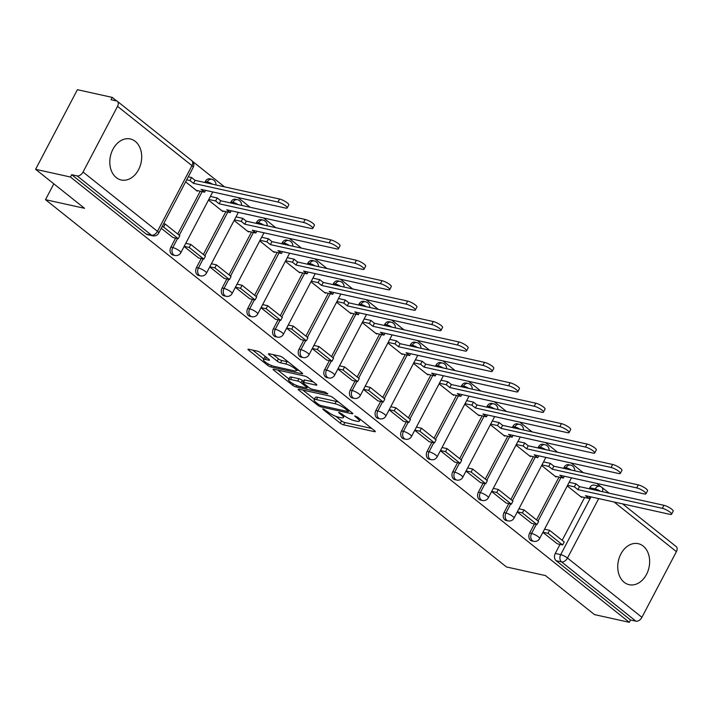 <?xml version="1.0" encoding="UTF-8"?>
<svg xmlns="http://www.w3.org/2000/svg" width="712" height="712" viewBox="0 0 712 712"><rect width="100%" height="100%" fill="white"/><g stroke="black" fill="none" stroke-linecap="round" stroke-linejoin="round"><path stroke-width="1.07" d="M323.221 408.893L322.714 408.928L323.15 409.525L340.283 423.177A2.643 0.605 -152.3 0 0 343.611 424.842L374.565 431.686A2.643 0.605 -152.3 0 0 375.286 431.632A2.643 0.605 -152.3 0 0 374.672 430.787L357.54 417.134L354.692 416.013L357.344 418.371A8.455 1.931 -152.3 0 1 359.329 421.086A8.455 1.931 -152.3 0 1 357.006 421.264L354.425 420.694A8.455 1.931 -152.3 0 1 343.762 415.363L339.215 412.435L338.707 412.471L339.135 413.067L341.36 414.829A8.455 1.931 -152.3 0 1 343.344 417.543A8.455 1.931 -152.3 0 1 341.012 417.722L338.431 417.152A8.455 1.931 -152.3 0 1 327.769 411.83L323.221 408.893M116.243 177.582A21.004 15.664 102.5 0 0 121.218 179.985A21.004 15.664 102.5 0 0 140.024 166.377A21.004 15.664 102.5 0 0 135.262 141.368A21.004 15.664 102.5 0 0 130.287 138.965A21.004 15.664 102.5 0 0 111.481 152.573A21.004 15.664 102.5 0 0 116.243 177.582M624.184 582.291A21.004 15.664 102.5 0 0 629.159 584.694A21.004 15.664 102.5 0 0 647.964 571.095A21.004 15.664 102.5 0 0 643.194 546.086A21.004 15.664 102.5 0 0 638.228 543.683A21.004 15.664 102.5 0 0 619.422 557.282A21.004 15.664 102.5 0 0 624.184 582.291M260.734 352.823A2.643 0.605 -152.3 0 0 257.406 351.158L248.719 349.236A2.643 0.605 -152.3 0 0 247.99 349.289A2.643 0.605 -152.3 0 0 248.613 350.135L267.641 365.3A2.643 0.605 -152.3 0 0 270.969 366.965L301.924 373.809A2.643 0.605 -152.3 0 0 302.644 373.755A2.643 0.605 -152.3 0 0 302.03 372.91L283.002 357.744A2.643 0.605 -152.3 0 0 279.665 356.08L269.18 353.757A2.643 0.605 -152.3 0 0 268.451 353.82A2.643 0.605 -152.3 0 0 269.074 354.665L277.217 361.153A2.643 0.605 -152.3 0 0 280.546 362.817L285.752 363.966A7.067 1.611 -152.3 0 1 292.908 367.187A7.067 1.611 -152.3 0 1 296.325 370.694A7.067 1.611 -152.3 0 1 294.376 370.845L274.004 366.333A7.067 1.611 -152.3 0 1 266.84 363.12A7.067 1.611 -152.3 0 1 263.431 359.613A7.067 1.611 -152.3 0 1 265.371 359.462L268.771 360.21A2.643 0.605 -152.3 0 0 269.501 360.156A2.643 0.605 -152.3 0 0 268.878 359.311L260.734 352.823M629.319 622.315L594.467 614.598L545.508 575.59L506.454 566.948L45.497 199.672L84.55 208.313L35.6 169.314L70.452 177.021L629.319 622.315L630.538 619.992L635.967 621.193L561.554 561.902A5.385 4.014 -77.5 0 1 560.709 554.639L591.022 496.887M298.871 389.188A2.643 0.605 -152.3 0 0 298.141 389.242A2.643 0.605 -152.3 0 0 298.764 390.096L317.792 405.253A2.643 0.605 -152.3 0 0 321.121 406.917L352.066 413.77A2.643 0.605 -152.3 0 0 352.796 413.708A2.643 0.605 -152.3 0 0 352.173 412.862L333.145 397.705A2.643 0.605 -152.3 0 0 329.816 396.041L298.871 389.188M292.712 385.272L273.684 370.115A2.643 0.605 -152.3 0 1 273.07 369.27A2.643 0.605 -152.3 0 1 273.791 369.208L304.745 376.061A2.643 0.605 -152.3 0 1 308.073 377.725L316.217 384.213A2.643 0.605 -152.3 0 1 316.84 385.058A2.643 0.605 -152.3 0 1 316.11 385.121L303.561 382.344A2.643 0.605 -152.3 0 0 302.831 382.397A2.643 0.605 -152.3 0 0 303.454 383.243L308.857 387.55A2.643 0.605 -152.3 0 0 312.185 389.215L325.25 392.107L327.511 393.905L296.05 386.945A2.643 0.605 -152.3 0 1 292.712 385.272L293.406 383.955M35.6 169.314L77.403 89.685L112.256 97.402L116.804 101.024M600.946 486.768L596.709 483.404M583.297 472.715L571.086 462.978M557.674 452.298L545.454 442.561M532.051 431.881L519.831 422.145M506.419 411.456L494.199 401.728M480.796 391.039L468.576 381.303M455.164 370.623L442.944 360.886M429.541 350.206L417.321 340.47M403.909 329.781L391.698 320.044M378.286 309.364L366.066 299.627M352.663 288.947L340.443 279.211M327.031 268.531L314.811 258.794M301.407 248.105L289.188 238.369M275.775 227.689L263.556 217.952M250.152 207.272L237.933 197.535M224.52 186.847L192.569 161.393M70.452 177.021L71.672 174.698L77.101 175.9A5.385 3.373 -51.5 0 0 83.046 172.037L117.533 106.346A5.385 3.373 -51.5 0 0 117.391 101.353A5.385 3.373 -51.5 0 0 116.465 100.926L111.036 99.724L112.256 97.402M630.538 619.992L556.125 560.7A5.385 4.014 -77.5 0 1 555.271 553.438L560.015 544.404M562.16 540.319L584.641 497.51M589.224 488.77L589.767 487.747L595.196 488.948A5.385 4.014 -77.5 0 1 599.646 486.305L594.217 485.103A5.385 4.014 102.5 0 0 589.767 487.747M622.573 503.873L676.249 546.647A5.385 3.373 128.5 0 1 676.4 551.631L641.913 617.322A5.385 3.373 128.5 0 1 635.967 621.193M517.259 511.946L531.677 523.382M541.627 465.523L556.028 476.996L556.294 476.488M491.627 491.529L506.054 502.966M516.004 445.107L530.404 456.579L530.671 456.072M466.004 471.113L480.422 482.54M490.372 424.681L504.772 436.162L505.039 435.655M440.372 450.696L454.799 462.124M464.749 404.265L479.149 415.737L479.416 415.23M414.749 430.27L429.167 441.707M439.126 383.848L453.526 395.32L453.784 394.813M389.117 409.854L403.544 421.29M413.494 363.432L427.894 374.904L428.161 374.396M363.494 389.437L377.921 400.865M387.871 343.006L402.271 354.487L402.538 353.98M337.871 369.021L352.289 380.448M362.239 322.589L376.639 334.062L376.906 333.554M312.239 348.595L326.666 360.032M336.616 302.173L351.016 313.645L351.283 313.138M286.616 328.179L301.034 339.615M310.984 281.756L325.384 293.228L325.651 292.721M260.984 307.762L275.411 319.19M285.361 261.331L299.761 272.812L300.028 272.304M235.361 287.345L249.778 298.773M259.738 240.914L274.138 252.386L274.396 251.879M209.728 266.92L224.155 278.356M234.106 220.498L248.506 231.97L248.773 231.462M184.105 246.503L198.532 257.94M208.483 200.081L222.883 211.553L223.15 211.046M161.232 228.285L172.9 237.514M185.61 181.854L197.251 191.136L197.518 190.629M170.871 247.153L172.793 247.58A5.385 4.014 -77.5 0 0 174.921 255.457L172.989 255.03A5.385 4.014 102.5 0 1 170.871 247.153L175.615 238.12M177.76 234.043L200.232 191.225M204.816 182.495L205.359 181.462L207.29 181.889A5.385 4.014 -77.5 0 1 211.74 179.246L209.809 178.819A5.385 4.014 102.5 0 0 205.359 181.462M196.494 267.57L198.425 267.997A5.385 4.014 -77.5 0 0 200.544 275.873L198.621 275.446A5.385 4.014 102.5 0 1 196.494 267.57L201.238 258.536M203.383 254.46L225.864 211.642M230.448 202.911L230.991 201.879L232.913 202.306A5.385 4.014 -77.5 0 1 237.363 199.663L235.441 199.235A5.385 4.014 102.5 0 0 230.991 201.879M222.126 287.995L224.049 288.413A5.385 4.014 -77.5 0 0 226.176 296.29L224.244 295.872A5.385 4.014 102.5 0 1 222.126 287.995L226.87 278.953M229.006 274.877L251.487 232.067M256.071 223.328L256.614 222.295L258.545 222.722A5.385 4.014 -77.5 0 1 262.986 220.079L261.064 219.652A5.385 4.014 102.5 0 0 256.614 222.295M247.749 308.412L249.681 308.839A5.385 4.014 -77.5 0 0 251.799 316.715L249.876 316.288A5.385 4.014 102.5 0 1 247.749 308.412L252.493 299.369M254.638 295.293L277.11 252.484M281.703 243.744L282.246 242.712L284.168 243.139A5.385 4.014 -77.5 0 1 288.618 240.505L286.687 240.078A5.385 4.014 102.5 0 0 282.246 242.712M273.381 328.828L275.304 329.255A5.385 4.014 -77.5 0 0 277.431 337.132L275.5 336.705A5.385 4.014 102.5 0 1 273.381 328.828L278.125 319.795M280.261 315.719L302.742 272.901M307.326 264.17L307.869 263.137L309.791 263.565A5.385 4.014 -77.5 0 1 314.241 260.921L312.319 260.494A5.385 4.014 102.5 0 0 307.869 263.137M299.004 349.245L300.936 349.672A5.385 4.014 -77.5 0 0 303.054 357.549L301.132 357.121A5.385 4.014 102.5 0 1 299.004 349.245L303.748 340.211M305.893 336.135L328.365 293.317M332.958 284.586L333.492 283.554L335.423 283.981A5.385 4.014 -77.5 0 1 339.873 281.338L337.942 280.911A5.385 4.014 102.5 0 0 333.492 283.554M324.636 369.67L326.559 370.089A5.385 4.014 -77.5 0 0 328.677 377.965L326.755 377.547A5.385 4.014 102.5 0 1 324.636 369.67L329.38 360.628M331.516 356.552L353.998 313.743M358.581 305.003L359.124 303.971L361.046 304.398A5.385 4.014 -77.5 0 1 365.496 301.755L363.574 301.336A5.385 4.014 102.5 0 0 359.124 303.971M350.26 390.087L352.182 390.514A5.385 4.014 -77.5 0 0 354.309 398.391L352.378 397.964A5.385 4.014 102.5 0 1 350.26 390.087L355.003 381.053M357.148 376.968L379.621 334.159M384.204 325.42L384.747 324.396L386.678 324.814A5.385 4.014 -77.5 0 1 391.128 322.18L389.197 321.753A5.385 4.014 102.5 0 0 384.747 324.396M375.883 410.504L377.814 410.931A5.385 4.014 -77.5 0 0 379.932 418.807L378.01 418.38A5.385 4.014 102.5 0 1 375.883 410.504L380.626 401.47M382.771 397.394L405.253 354.576M409.836 345.845L410.379 344.813L412.301 345.24A5.385 4.014 -77.5 0 1 416.751 342.597L414.829 342.169A5.385 4.014 102.5 0 0 410.379 344.813M401.515 430.92L403.437 431.347A5.385 4.014 -77.5 0 0 405.564 439.224L403.633 438.797A5.385 4.014 102.5 0 1 401.515 430.92L406.258 421.887M408.394 417.81L430.876 374.993M435.459 366.262L436.002 365.229L437.933 365.657A5.385 4.014 -77.5 0 1 442.375 363.013L440.452 362.586A5.385 4.014 102.5 0 0 436.002 365.229M427.138 451.346L429.069 451.764A5.385 4.014 -77.5 0 0 431.187 459.641L429.265 459.222A5.385 4.014 102.5 0 1 427.138 451.346L431.881 442.303M434.026 438.227L456.499 395.418M461.091 386.678L461.634 385.646L463.557 386.073A5.385 4.014 -77.5 0 1 468.007 383.43L466.075 383.012A5.385 4.014 102.5 0 0 461.634 385.646M452.77 471.762L454.692 472.189A5.385 4.014 -77.5 0 0 456.819 480.066L454.888 479.639A5.385 4.014 102.5 0 1 452.77 471.762L457.513 462.729M459.649 458.644L482.131 415.835M486.714 407.095L487.257 406.071L489.18 406.49A5.385 4.014 -77.5 0 1 493.63 403.855L491.707 403.428A5.385 4.014 102.5 0 0 487.257 406.071M478.393 492.179L480.324 492.606A5.385 4.014 -77.5 0 0 482.442 500.483L480.52 500.055A5.385 4.014 102.5 0 1 478.393 492.179L483.137 483.145M485.281 479.069L507.754 436.251M512.346 427.52L512.88 426.488L514.812 426.915A5.385 4.014 -77.5 0 1 519.262 424.272L517.33 423.845A5.385 4.014 102.5 0 0 512.88 426.488M504.025 512.596L505.947 513.023A5.385 4.014 -77.5 0 0 508.065 520.899L506.143 520.472A5.385 4.014 102.5 0 1 504.025 512.596L508.768 503.562M510.904 499.486L533.386 456.668M537.969 447.937L538.512 446.905L540.435 447.332A5.385 4.014 -77.5 0 1 544.885 444.688L542.962 444.261A5.385 4.014 102.5 0 0 538.512 446.905M529.648 533.021L531.57 533.439A5.385 4.014 -77.5 0 0 533.697 541.316L531.766 540.898A5.385 4.014 102.5 0 1 529.648 533.021L534.392 523.979M536.537 519.902L559.009 477.093M563.592 468.354L564.135 467.321L566.067 467.748A5.385 4.014 -77.5 0 1 570.517 465.105L568.585 464.687A5.385 4.014 102.5 0 0 564.135 467.321M45.497 199.672L53.818 183.821M542.882 532.371L557.309 543.799M567.259 485.94L581.659 497.412L581.927 496.905M545.312 529.363L544.707 528.883M71.672 174.698L146.094 233.999A5.385 4.014 102.5 0 0 147.366 234.613L152.795 235.814A5.385 4.014 -77.5 0 1 151.523 235.2L77.101 175.9M519.68 508.947L519.084 508.466M494.057 488.521L493.461 488.049M468.425 468.104L467.828 467.633M442.802 447.688L442.205 447.207M417.17 427.271L416.573 426.791M391.547 406.846L390.95 406.374M365.923 386.429L365.318 385.957M340.292 366.012L339.695 365.532M314.668 345.596L314.072 345.115M289.036 325.17L288.44 324.699M263.413 304.754L262.817 304.282M237.781 284.337L237.185 283.857M212.158 263.921L211.562 263.44M186.535 243.495L185.93 243.023M335.824 416.333L341.502 420.854A2.643 0.605 -152.3 0 0 344.83 422.519L371.78 428.482M302.867 390.078L314.384 399.245M318.424 404.372L320.756 405.537L347.919 411.554L348.426 411.509L347.99 410.913L345.658 409.053A8.455 1.931 -152.3 0 0 334.996 403.722L316.422 399.619A8.455 1.931 -152.3 0 0 314.099 399.797A8.455 1.931 -152.3 0 0 316.083 402.511L318.424 404.372M338.823 402.227A8.455 1.931 -152.3 0 0 336.215 401.408L334.996 403.722M314.099 399.797L315.318 397.474A8.455 1.931 -152.3 0 1 317.641 397.296L336.215 401.408M288.921 378.962L277.796 370.098M313.325 381.908L304.781 380.021A2.643 0.605 -152.3 0 0 304.051 380.075L302.831 382.397M308.225 387.043L307.575 386.901M290.532 379.46A7.067 1.611 -152.3 0 0 288.591 379.612A7.067 1.611 -152.3 0 0 292 383.118A7.067 1.611 -152.3 0 0 299.165 386.331L306.338 387.915A2.643 0.605 -152.3 0 0 307.068 387.862A2.643 0.605 -152.3 0 0 306.445 387.017L301.043 382.709A2.643 0.605 -152.3 0 0 297.714 381.045L290.532 379.46L291.751 377.137A7.067 1.611 -152.3 0 0 289.802 377.289L288.591 379.612M291.751 377.137L298.933 378.722A2.643 0.605 -152.3 0 1 302.262 380.386L303.401 381.303M266.021 357.032A7.067 1.611 -152.3 0 0 264.65 357.291L263.431 359.613M288.422 362.07A7.067 1.611 -152.3 0 0 286.963 361.651L285.752 363.966M273.177 354.647L278.437 358.83A2.643 0.605 -152.3 0 0 281.765 360.495L286.963 361.651M296.655 370.053L299.138 370.605M252.724 350.117L263.787 358.937M589.954 496.656L589.002 498.471L585.469 495.659L669.894 514.34A6.194 1.415 -152.3 0 0 671.603 514.206A6.194 1.415 -152.3 0 0 668.612 511.136A6.194 1.415 -152.3 0 0 662.338 508.323L663.922 505.306A6.194 1.415 27.7 0 1 670.197 508.119A6.194 1.415 27.7 0 1 673.187 511.189L671.603 514.206M569.164 482.3L575.963 483.804L574.379 486.83L577.913 489.642L579.497 486.625L663.922 505.306M575.963 483.804L579.497 486.625M544.547 529.194L549.593 530.315L548.009 533.332L562.631 544.974L557.202 543.772M548.009 533.332L542.962 532.211M549.593 530.315L564.216 541.957L562.631 544.974M577.913 489.642L662.338 508.323M574.379 486.83L567.58 485.326M589.002 498.471L580.672 496.629M564.331 476.239L563.37 478.055L559.846 475.242L644.271 493.923A6.194 1.415 -152.3 0 0 645.971 493.79A6.194 1.415 -152.3 0 0 642.981 490.719A6.194 1.415 -152.3 0 0 636.715 487.898L638.299 484.881A6.194 1.415 27.7 0 1 644.565 487.702A6.194 1.415 27.7 0 1 647.555 490.773L645.971 493.79M543.541 461.883L550.34 463.387L548.756 466.404L552.281 469.217L553.874 466.2L638.299 484.881M550.34 463.387L553.874 466.2M518.923 508.777L523.97 509.89L522.386 512.907L537.008 524.557L531.57 523.356M522.386 512.907L517.339 511.794M523.97 509.89L538.592 521.54L537.008 524.557M552.281 469.217L636.715 487.898M548.756 466.404L541.957 464.9M563.37 478.055L555.048 476.212M538.699 455.813L537.747 457.638L534.214 454.826L618.639 473.507A6.194 1.415 -152.3 0 0 620.348 473.373A6.194 1.415 -152.3 0 0 617.357 470.303A6.194 1.415 -152.3 0 0 611.083 467.481L612.667 464.464A6.194 1.415 27.7 0 1 618.942 467.286A6.194 1.415 27.7 0 1 621.932 470.356L620.348 473.373M517.909 441.467L524.708 442.971L523.124 445.988L526.658 448.8L528.242 445.783L612.667 464.464M524.708 442.971L528.242 445.783M493.291 488.361L498.338 489.473L496.753 492.49L511.376 504.141L505.947 502.939M496.753 492.49L491.707 491.378M498.338 489.473L512.96 501.123L511.376 504.141M526.658 448.8L611.083 467.481M523.124 445.988L516.325 444.484M537.747 457.638L529.425 455.796M513.076 435.397L512.124 437.221L508.591 434.4L593.016 453.081A6.194 1.415 -152.3 0 0 594.716 452.957A6.194 1.415 -152.3 0 0 591.725 449.886A6.194 1.415 -152.3 0 0 585.46 447.065L587.044 444.048A6.194 1.415 27.7 0 1 593.31 446.86A6.194 1.415 27.7 0 1 596.3 449.94L594.716 452.957M492.286 421.05L499.085 422.554L497.501 425.571L501.034 428.384L502.619 425.367L587.044 444.048M499.085 422.554L502.619 425.367M467.668 467.935L472.715 469.057L471.13 472.074L485.753 483.724L480.324 482.522M471.13 472.074L466.084 470.952M472.715 469.057L487.337 480.707L485.753 483.724M501.034 428.384L585.46 447.065M497.501 425.571L490.702 424.067M512.124 437.221L503.793 435.379M487.453 414.98L486.492 416.796L482.959 413.983L567.384 432.665A6.194 1.415 -152.3 0 0 569.093 432.531A6.194 1.415 -152.3 0 0 566.102 429.461A6.194 1.415 -152.3 0 0 559.828 426.648L561.412 423.631A6.194 1.415 27.7 0 1 567.687 426.443A6.194 1.415 27.7 0 1 570.677 429.514L569.093 432.531M466.663 400.625L473.453 402.129L471.869 405.146L475.402 407.967L476.987 404.95L561.412 423.631M473.453 402.129L476.987 404.95M442.036 447.519L447.083 448.631L445.498 451.657L460.121 463.298L454.692 462.097M445.498 451.657L440.452 450.536M447.083 448.631L461.705 460.281L460.121 463.298M475.402 407.967L559.828 426.648M471.869 405.146L465.078 403.642M486.492 416.796L478.17 414.954M461.821 394.564L460.869 396.379L457.335 393.567L541.761 412.248A6.194 1.415 -152.3 0 0 543.47 412.115A6.194 1.415 -152.3 0 0 540.479 409.044A6.194 1.415 -152.3 0 0 534.205 406.223L535.789 403.206A6.194 1.415 27.7 0 1 542.063 406.027A6.194 1.415 27.7 0 1 545.054 409.097L543.47 412.115M441.031 380.208L447.83 381.712L446.246 384.729L449.779 387.542L451.363 384.524L535.789 403.206M447.83 381.712L451.363 384.524M416.413 427.102L421.459 428.215L419.875 431.232L434.498 442.882L429.069 441.68M419.875 431.232L414.829 430.119M421.459 428.215L436.082 439.865L434.498 442.882M449.779 387.542L534.205 406.223M446.246 384.729L439.446 383.225M460.869 396.379L452.538 394.537M436.198 374.138L435.237 375.963L431.703 373.15L516.129 391.831A6.194 1.415 -152.3 0 0 517.838 391.698A6.194 1.415 -152.3 0 0 514.847 388.627A6.194 1.415 -152.3 0 0 508.573 385.806L510.157 382.789A6.194 1.415 27.7 0 1 516.431 385.61A6.194 1.415 27.7 0 1 519.422 388.681L517.838 391.698M415.408 359.791L422.207 361.296L420.614 364.313L424.147 367.125L425.732 364.108L510.157 382.789M422.207 361.296L425.732 364.108M390.79 406.685L395.836 407.798L394.252 410.815L408.866 422.465L403.437 421.264M394.252 410.815L389.206 409.703M395.836 407.798L410.45 419.448L408.866 422.465M424.147 367.125L508.573 385.806M420.614 364.313L413.823 362.808M435.237 375.963L426.915 374.12M410.566 353.722L409.614 355.546L406.08 352.725L490.506 371.406A6.194 1.415 -152.3 0 0 492.214 371.281A6.194 1.415 -152.3 0 0 489.224 368.202A6.194 1.415 -152.3 0 0 482.95 365.389L484.534 362.372A6.194 1.415 27.7 0 1 490.808 365.185A6.194 1.415 27.7 0 1 493.799 368.264L492.214 371.281M389.776 339.375L396.575 340.879L394.991 343.896L398.524 346.708L400.108 343.691L484.534 362.372M396.575 340.879L400.108 343.691M365.158 386.26L370.204 387.381L368.62 390.399L383.243 402.049L377.814 400.847M368.62 390.399L363.574 389.277M370.204 387.381L384.827 399.032L383.243 402.049M398.524 346.708L482.95 365.389M394.991 343.896L388.191 342.392M409.614 355.546L401.283 353.704M384.943 333.305L383.982 335.121L380.457 332.308L464.883 350.989A6.194 1.415 -152.3 0 0 466.582 350.856A6.194 1.415 -152.3 0 0 463.592 347.785A6.194 1.415 -152.3 0 0 457.327 344.973L458.911 341.947A6.194 1.415 27.7 0 1 465.176 344.768A6.194 1.415 27.7 0 1 468.167 347.839L466.582 350.856M364.152 318.949L370.952 320.453L369.368 323.471L372.892 326.292L374.476 323.275L458.911 341.947M370.952 320.453L374.476 323.275M339.535 365.843L344.581 366.956L342.997 369.982L357.611 381.623L352.182 380.422M342.997 369.982L337.951 368.861M344.581 366.956L359.204 378.606L357.611 381.623M372.892 326.292L457.327 344.973M369.368 323.471L362.568 321.966M383.982 335.121L375.66 333.278M359.311 312.88L358.358 314.704L354.825 311.892L439.251 330.573A6.194 1.415 -152.3 0 0 440.959 330.439A6.194 1.415 -152.3 0 0 437.969 327.369A6.194 1.415 -152.3 0 0 431.695 324.547L433.279 321.53A6.194 1.415 27.7 0 1 439.553 324.352A6.194 1.415 27.7 0 1 442.544 327.422L440.959 330.439M338.52 298.533L345.32 300.037L343.736 303.054L347.269 305.866L348.853 302.849L433.279 321.53M345.32 300.037L348.853 302.849M313.903 345.427L318.949 346.539L317.365 349.556L331.988 361.207L326.559 360.005M317.365 349.556L312.319 348.444M318.949 346.539L333.572 358.189L331.988 361.207M347.269 305.866L431.695 324.547M343.736 303.054L336.936 301.55M358.358 314.704L350.028 312.862M333.688 292.463L332.735 294.287L329.202 291.475L413.627 310.156A6.194 1.415 -152.3 0 0 415.327 310.023A6.194 1.415 -152.3 0 0 412.337 306.952A6.194 1.415 -152.3 0 0 406.071 304.131L407.656 301.114A6.194 1.415 27.7 0 1 413.921 303.935A6.194 1.415 27.7 0 1 416.912 307.005L415.327 310.023M312.897 278.116L319.697 279.62L318.113 282.637L321.646 285.45L323.23 282.433L407.656 301.114M319.697 279.62L323.23 282.433M288.28 325.001L293.326 326.123L291.742 329.14L306.365 340.79L300.936 339.588M291.742 329.14L286.696 328.027M293.326 326.123L307.949 337.773L306.365 340.79M321.646 285.45L406.071 304.131M318.113 282.637L311.313 281.133M332.735 294.287L324.405 292.445M308.065 272.046L307.103 273.871L303.57 271.05L387.995 289.731A6.194 1.415 -152.3 0 0 389.704 289.606A6.194 1.415 -152.3 0 0 386.714 286.527A6.194 1.415 -152.3 0 0 380.439 283.714L382.024 280.697A6.194 1.415 27.7 0 1 388.298 283.51A6.194 1.415 27.7 0 1 391.288 286.58L389.704 289.606M287.274 257.7L294.065 259.204L292.481 262.221L296.014 265.033L297.598 262.016L382.024 280.697M294.065 259.204L297.598 262.016M262.648 304.585L267.694 305.706L266.11 308.723L280.733 320.373L275.304 319.172M266.11 308.723L261.064 307.602M267.694 305.706L282.317 317.356L280.733 320.373M296.014 265.033L380.439 283.714M292.481 262.221L285.69 260.717M307.103 273.871L298.782 272.029M282.433 251.63L281.48 253.445L277.947 250.633L362.372 269.314A6.194 1.415 -152.3 0 0 364.081 269.18A6.194 1.415 -152.3 0 0 361.091 266.11A6.194 1.415 -152.3 0 0 354.816 263.298L356.401 260.272A6.194 1.415 27.7 0 1 362.675 263.093A6.194 1.415 27.7 0 1 365.665 266.163L364.081 269.18M261.642 237.274L268.442 238.778L266.858 241.795L270.391 244.617L271.975 241.599L356.401 260.272M268.442 238.778L271.975 241.599M237.025 284.168L242.071 285.281L240.487 288.307L255.11 299.948L249.681 298.746M240.487 288.307L235.441 287.185M242.071 285.281L256.694 296.931L255.11 299.948M270.391 244.617L354.816 263.298M266.858 241.795L260.058 240.291M281.48 253.445L273.15 251.603M256.81 231.204L255.848 233.029L252.315 230.216L336.74 248.897A6.194 1.415 -152.3 0 0 338.449 248.764A6.194 1.415 -152.3 0 0 335.459 245.693A6.194 1.415 -152.3 0 0 329.184 242.872L330.768 239.855A6.194 1.415 27.7 0 1 337.043 242.676A6.194 1.415 27.7 0 1 340.033 245.747L338.449 248.764M236.019 216.857L242.81 218.362L241.226 221.379L244.759 224.191L246.343 221.174L330.768 239.855M242.81 218.362L246.343 221.174M211.402 263.752L216.448 264.864L214.864 267.881L229.478 279.531L224.049 278.33M214.864 267.881L209.817 266.769M216.448 264.864L231.062 276.514L229.478 279.531M244.759 224.191L329.184 242.872M241.226 221.379L234.435 219.875M255.848 233.029L247.527 231.186M231.178 210.788L230.225 212.612L226.692 209.8L311.117 228.481A6.194 1.415 -152.3 0 0 312.826 228.347A6.194 1.415 -152.3 0 0 309.836 225.277A6.194 1.415 -152.3 0 0 303.561 222.456L305.145 219.438A6.194 1.415 27.7 0 1 311.42 222.26A6.194 1.415 27.7 0 1 314.41 225.33L312.826 228.347M210.387 196.441L217.187 197.945L215.602 200.962L219.136 203.774L220.72 200.757L305.145 219.438M217.187 197.945L220.72 200.757M185.77 243.326L190.816 244.447L189.232 247.465L203.855 259.115L198.425 257.913M189.232 247.465L184.185 246.352M190.816 244.447L205.439 256.098L203.855 259.115M219.136 203.774L303.561 222.456M215.602 200.962L208.803 199.458M230.225 212.612L221.895 210.77M205.554 190.371L204.593 192.195L201.069 189.374L285.494 208.055A6.194 1.415 -152.3 0 0 287.194 207.931A6.194 1.415 -152.3 0 0 284.204 204.851A6.194 1.415 -152.3 0 0 277.938 202.039L279.522 199.022A6.194 1.415 27.7 0 1 285.788 201.834A6.194 1.415 27.7 0 1 288.778 204.905L287.194 207.931M188.262 176.799L191.564 177.528L189.979 180.545L193.504 183.358L195.088 180.341L279.522 199.022M191.564 177.528L195.088 180.341M163.644 223.684L165.193 224.031L163.609 227.048L178.222 238.698L172.793 237.497M163.609 227.048L162.06 226.701M165.193 224.031L179.807 235.681L178.222 238.698M193.504 183.358L277.938 202.039M189.979 180.545L186.678 179.816M204.593 192.195L196.272 190.353M323.453 408.955L323.15 409.525M355.43 416.031L355.128 416.6M339.437 412.488L339.135 413.067M83.046 172.037L157.459 231.329L191.955 165.638L117.533 106.346M555.271 553.438L560.709 554.639A5.385 1.228 -152.3 0 1 567.491 558.03L641.913 617.322M594.654 489.972L595.196 488.948A5.385 1.228 -152.3 0 1 600.421 491.253M598.703 498.587L567.491 558.03A5.385 3.373 128.5 0 1 561.554 561.902L556.125 560.7M676.4 551.631L614.109 501.996M174.921 255.457A5.385 5.385 0 0 0 180.848 252.698A5.385 1.228 27.7 0 0 179.584 250.971A5.385 1.228 27.7 0 0 172.793 247.58L177.537 238.547M179.273 235.245L202.163 191.653M206.747 182.922L207.29 181.889A5.385 1.228 27.7 0 1 212.514 184.194M200.544 275.873A5.385 5.385 0 0 0 206.48 273.123A5.385 1.228 27.7 0 0 205.216 271.388A5.385 1.228 27.7 0 0 198.425 267.997L203.169 258.963M204.896 255.67L227.787 212.069M232.37 203.338L232.913 202.306A5.385 1.228 27.7 0 1 238.137 204.611M226.176 296.29A5.385 5.385 0 0 0 232.103 293.54A5.385 1.228 27.7 0 0 230.839 291.813A5.385 1.228 27.7 0 0 224.049 288.413L228.792 279.38M230.528 276.087L253.41 232.495M258.002 223.755L258.545 222.722A5.385 1.228 27.7 0 1 263.769 225.028M251.799 316.715A5.385 5.385 0 0 0 257.735 313.956A5.385 1.228 27.7 0 0 256.471 312.23A5.385 1.228 27.7 0 0 249.681 308.839L254.424 299.797M256.151 296.503L279.042 252.911M283.625 244.172L284.168 243.139A5.385 1.228 27.7 0 1 289.392 245.453M277.431 337.132A5.385 5.385 0 0 0 283.358 334.373A5.385 1.228 27.7 0 0 282.094 332.646A5.385 1.228 27.7 0 0 275.304 329.255L280.047 320.222M281.783 316.92L304.665 273.328M309.257 264.597L309.791 263.565A5.385 1.228 27.7 0 1 315.015 265.87M303.054 357.549A5.385 5.385 0 0 0 308.99 354.798A5.385 1.228 27.7 0 0 307.718 353.063A5.385 1.228 27.7 0 0 300.936 349.672L305.679 340.639M307.406 337.346L330.297 293.745M334.88 285.014L335.423 283.981A5.385 1.228 27.7 0 1 340.647 286.286M328.677 377.965A5.385 5.385 0 0 0 334.613 375.215A5.385 1.228 27.7 0 0 333.35 373.488A5.385 1.228 27.7 0 0 326.559 370.089L331.303 361.055M333.029 357.762L355.92 314.17M360.503 305.43L361.046 304.398A5.385 1.228 27.7 0 1 366.271 306.703M354.309 398.391A5.385 5.385 0 0 0 360.236 395.632A5.385 1.228 27.7 0 0 358.973 393.905A5.385 1.228 27.7 0 0 352.182 390.514L356.935 381.472M358.661 378.179L381.552 334.587M386.135 325.847L386.678 324.814A5.385 1.228 27.7 0 1 391.903 327.128M379.932 418.807A5.385 5.385 0 0 0 385.868 416.048A5.385 1.228 27.7 0 0 384.605 414.322A5.385 1.228 27.7 0 0 377.814 410.931L382.558 401.897M384.284 398.595L407.175 355.003M411.758 346.272L412.301 345.24A5.385 1.228 27.7 0 1 417.526 347.545M405.564 439.224A5.385 5.385 0 0 0 411.492 436.474A5.385 1.228 27.7 0 0 410.228 434.738A5.385 1.228 27.7 0 0 403.437 431.347L408.181 422.314M409.916 419.021L432.798 375.42M437.39 366.689L437.933 365.657A5.385 1.228 27.7 0 1 443.158 367.962M431.187 459.641A5.385 5.385 0 0 0 437.123 456.89A5.385 1.228 27.7 0 0 435.86 455.164A5.385 1.228 27.7 0 0 429.069 451.764L433.813 442.731M435.539 439.438L458.43 395.845M463.014 387.106L463.557 386.073A5.385 1.228 27.7 0 1 468.781 388.378M456.819 480.066A5.385 5.385 0 0 0 462.747 477.307A5.385 1.228 27.7 0 0 461.483 475.58A5.385 1.228 27.7 0 0 454.692 472.189L459.436 463.147M461.171 459.854L484.053 416.262M488.646 407.522L489.18 406.49A5.385 1.228 27.7 0 1 494.413 408.804M482.442 500.483A5.385 5.385 0 0 0 488.379 497.724A5.385 1.228 27.7 0 0 487.106 495.997A5.385 1.228 27.7 0 0 480.324 492.606L485.068 483.573M486.794 480.271L509.685 436.678M514.269 427.948L514.812 426.915A5.385 1.228 27.7 0 1 520.036 429.22M508.065 520.899A5.385 5.385 0 0 0 514.002 518.149A5.385 1.228 27.7 0 0 512.738 516.414A5.385 1.228 27.7 0 0 505.947 513.023L510.691 503.989M512.426 500.696L535.308 457.095M539.892 448.364L540.435 447.332A5.385 1.228 27.7 0 1 545.659 449.637M533.697 541.316A5.385 5.385 0 0 0 539.625 538.566A5.385 1.228 27.7 0 0 538.361 536.839A5.385 1.228 27.7 0 0 531.57 533.439L536.323 524.406M538.049 521.113L560.94 477.521M565.524 468.781L566.067 467.748A5.385 1.228 27.7 0 1 571.291 470.053M146.094 233.999L151.523 235.2A5.385 3.373 128.5 0 0 157.459 231.329A5.385 1.228 27.7 0 1 158.732 233.055L193.219 167.365A5.385 5.385 0 0 0 191.804 160.645L117.391 101.353M191.804 160.645A5.385 3.373 -51.5 0 1 191.955 165.638A5.385 1.228 27.7 0 1 193.219 167.365M602.299 491.663A5.385 3.373 -51.5 0 0 601.836 487.346A5.385 5.385 0 0 0 599.646 486.305M341.867 413.85L341.36 414.829M357.86 417.392L357.344 418.371M374.921 431L374.565 431.686M344.83 422.519L343.611 424.842M341.502 420.854L340.283 423.177M352.431 413.076L352.066 413.77M321.735 405.76L321.121 406.917M318.3 404.274L317.792 405.253M299.2 389.259L298.764 390.096M348.506 409.943L347.99 410.913M346.166 408.074L345.658 409.053M317.641 397.296L316.422 399.619M274.12 369.288L273.684 370.115M316.466 384.427L316.11 385.121M304.781 380.021L303.561 382.344M327.76 393.425L327.511 393.905M296.77 385.566L296.05 386.945M306.961 386.038L306.445 387.017M302.262 380.386L301.043 382.709M298.933 378.722L297.714 381.045M269.127 359.524L268.771 360.21M266.466 357.388L265.371 359.462M281.765 360.495L280.546 362.817M278.437 358.83L277.217 361.153M269.51 353.837L269.074 354.665M302.28 373.124L301.924 373.809M271.69 365.594L270.969 366.965M268.326 363.992L267.641 365.3M249.049 349.307L248.613 350.135M574.717 470.819A5.385 5.385 0 0 0 570.517 465.105M571.514 477.823L539.625 538.566M549.094 450.393A5.385 5.385 0 0 0 544.885 444.688M545.89 457.407L514.002 518.149M523.462 429.977A5.385 5.385 0 0 0 519.262 424.272M520.267 436.99L488.379 497.724M497.839 409.56A5.385 5.385 0 0 0 493.63 403.855M494.635 416.565L462.747 477.307M472.207 389.144A5.385 5.385 0 0 0 468.007 383.43M469.012 396.148L437.123 456.89M446.584 368.718A5.385 5.385 0 0 0 442.375 363.013M443.38 375.731L411.492 436.474M420.952 348.302A5.385 5.385 0 0 0 416.751 342.597M417.757 355.315L385.868 416.048M395.329 327.885A5.385 5.385 0 0 0 391.128 322.18M392.125 334.889L360.236 395.632M369.706 307.468A5.385 5.385 0 0 0 365.496 301.755M366.502 314.473L334.613 375.215M344.074 287.043A5.385 5.385 0 0 0 339.873 281.338M340.879 294.056L308.99 354.798M318.451 266.626A5.385 5.385 0 0 0 314.241 260.921M315.247 273.639L283.358 334.373M292.819 246.21A5.385 5.385 0 0 0 288.618 240.505M289.624 253.214L257.735 313.956M267.196 225.793A5.385 5.385 0 0 0 262.986 220.079M263.992 232.797L232.103 293.54M241.564 205.368A5.385 5.385 0 0 0 237.363 199.663M238.369 212.381L206.48 273.123M215.941 184.951A5.385 5.385 0 0 0 211.74 179.246M212.737 191.964L180.848 252.698M152.795 235.814A5.385 5.385 0 0 0 158.732 233.055M609.161 493.185L601.836 487.346M344.279 415.763L343.344 417.543M360.263 419.306L359.329 421.086M349.031 410.361L348.426 411.509M307.709 386.634L307.068 387.862M297.189 369.047L296.325 370.694"/></g></svg>
